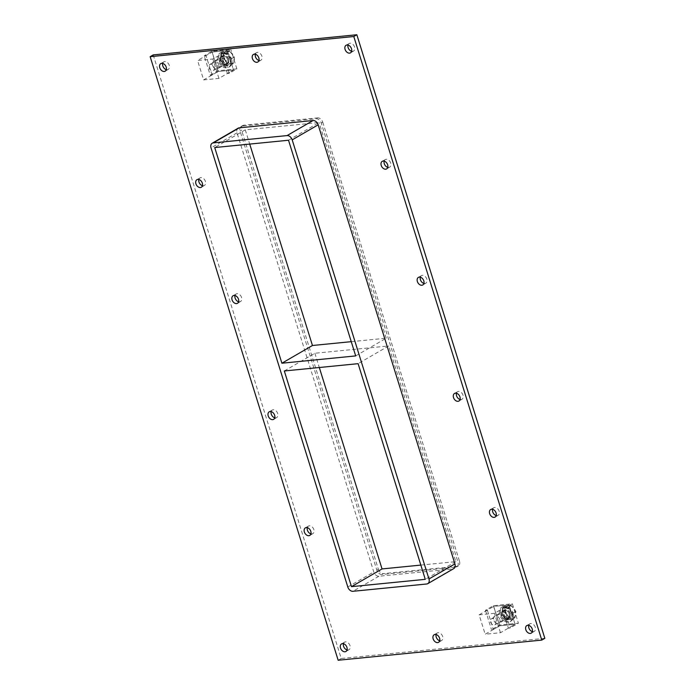 <?xml version="1.0" encoding="UTF-8"?>
<svg xmlns="http://www.w3.org/2000/svg" width="695" height="695" viewBox="0 0 695 695"><rect width="100%" height="100%" fill="white"/><g stroke="black" fill="none" stroke-linecap="round" stroke-linejoin="round"><path stroke-width="0.52" stroke-dasharray="3.48 2.61" d="M166.305 69.622A4.37 3.093 -120.1 0 0 168.225 69.413A4.37 3.093 -120.1 0 0 169.25 65.321A4.37 3.093 -120.1 0 0 163.838 61.855A4.37 3.093 -120.1 0 0 162.708 63.419M387.758 167.339A4.37 3.093 -120.1 0 0 389.687 167.13A4.37 3.093 -120.1 0 0 390.703 163.03A4.37 3.093 -120.1 0 0 385.299 159.572A4.37 3.093 -120.1 0 0 384.161 161.136M202.453 185.678A4.37 3.093 -120.1 0 0 204.373 185.478A4.37 3.093 -120.1 0 0 205.399 181.378A4.37 3.093 -120.1 0 0 199.986 177.911A4.37 3.093 -120.1 0 0 198.857 179.475M423.907 283.395A4.37 3.093 -120.1 0 0 425.827 283.186A4.37 3.093 -120.1 0 0 426.852 279.095A4.37 3.093 -120.1 0 0 421.448 275.628A4.37 3.093 -120.1 0 0 420.31 277.192M238.602 301.743A4.37 3.093 -120.1 0 0 240.522 301.534A4.37 3.093 -120.1 0 0 241.547 297.434A4.37 3.093 -120.1 0 0 236.135 293.976A4.37 3.093 -120.1 0 0 235.006 295.54M460.055 399.46A4.37 3.093 -120.1 0 0 461.975 399.251A4.37 3.093 -120.1 0 0 463 395.151A4.37 3.093 -120.1 0 0 457.597 391.685A4.37 3.093 -120.1 0 0 456.459 393.248M274.751 417.799A4.37 3.093 -120.1 0 0 276.671 417.591A4.37 3.093 -120.1 0 0 277.696 413.499A4.37 3.093 -120.1 0 0 272.284 410.033A4.37 3.093 -120.1 0 0 271.154 411.596M496.204 515.516A4.37 3.093 -120.1 0 0 498.124 515.308A4.37 3.093 -120.1 0 0 499.149 511.207A4.37 3.093 -120.1 0 0 493.745 507.75A4.37 3.093 -120.1 0 0 492.607 509.313M310.9 533.864A4.37 3.093 -120.1 0 0 312.82 533.656A4.37 3.093 -120.1 0 0 313.845 529.555A4.37 3.093 -120.1 0 0 308.432 526.089A4.37 3.093 -120.1 0 0 307.303 527.653M439.7 640.747A4.37 3.093 -120.1 0 0 441.62 640.538A4.37 3.093 -120.1 0 0 442.645 636.438A4.37 3.093 -120.1 0 0 437.242 632.98A4.37 3.093 -120.1 0 0 436.104 634.544M258.957 60.448A4.37 3.093 -120.1 0 0 260.877 60.239A4.37 3.093 -120.1 0 0 261.902 56.147A4.37 3.093 -120.1 0 0 256.498 52.681A4.37 3.093 -120.1 0 0 255.36 54.245M351.609 51.274A4.37 3.093 -120.1 0 0 353.538 51.074A4.37 3.093 -120.1 0 0 354.554 46.973A4.37 3.093 -120.1 0 0 349.151 43.507A4.37 3.093 -120.1 0 0 348.013 45.071M347.048 649.921A4.37 3.093 -120.1 0 0 348.968 649.712A4.37 3.093 -120.1 0 0 349.993 645.612A4.37 3.093 -120.1 0 0 344.581 642.154A4.37 3.093 -120.1 0 0 343.452 643.718M532.353 631.573A4.37 3.093 -120.1 0 0 534.273 631.364A4.37 3.093 -120.1 0 0 535.298 627.272A4.37 3.093 -120.1 0 0 529.894 623.806A4.37 3.093 -120.1 0 0 528.756 625.37M355.692 355.91L386.246 338.196L351.253 341.662M284.316 370.974L314.87 353.26L388.661 345.954L358.107 363.667M314.87 353.26L319.309 367.507M288.521 140.242L319.066 122.528L245.274 129.835L249.714 144.082M386.246 338.196L319.066 122.528M420.84 565.087L455.833 561.63L388.661 345.954M455.833 561.63L425.279 579.343M238.185 128.167A4.995 3.527 -120.1 0 0 237.021 132.849L373.78 571.95A4.995 3.527 -120.1 0 0 378.905 576.242L452.706 568.936A4.995 3.527 -120.1 0 0 453.757 568.606M153.221 54.905L341.21 658.478L544.837 638.323M381.963 574.47A4.995 3.527 59.9 0 1 376.838 570.178L240.07 131.077A4.995 3.527 59.9 0 1 241.243 126.394A4.995 3.527 59.9 0 1 242.294 126.064L316.095 118.758A4.995 3.527 59.9 0 1 321.22 123.05L457.979 562.151A4.995 3.527 59.9 0 1 456.815 566.833A4.995 3.527 59.9 0 1 455.755 567.163L381.963 574.47L383.492 573.584L457.284 566.277A4.995 3.527 -120.1 0 0 458.335 565.947A4.995 3.527 -120.1 0 0 459.508 561.265L457.979 562.151M341.21 658.478L338.161 660.25M245.274 129.835L214.72 147.549M321.22 123.05L322.741 122.164A4.995 3.527 -120.1 0 0 317.624 117.872L316.095 118.758M242.294 126.064L243.823 125.178L317.624 117.872M322.741 122.164L459.508 561.265M243.823 125.178A4.995 3.527 -120.1 0 0 242.772 125.508A4.995 3.527 -120.1 0 0 241.599 130.191L240.07 131.077M376.838 570.178L378.367 569.292L241.599 130.191M378.367 569.292A4.995 3.527 -120.1 0 0 383.492 573.584M502.52 614.78A4.578 3.24 -120.1 0 0 508.184 618.402A4.578 3.24 -120.1 0 0 509.261 614.111A4.578 3.24 -120.1 0 0 503.597 610.488A4.578 3.24 -120.1 0 0 502.52 614.78A4.578 3.24 59.9 0 1 503.597 610.488A4.578 3.24 59.9 0 1 509.261 614.111A4.578 3.24 59.9 0 1 508.184 618.402A4.578 3.24 59.9 0 1 502.52 614.78M507.732 614.997A4.578 3.24 59.9 0 1 506.664 619.288A4.578 3.24 59.9 0 1 501.564 616.952A4.578 3.24 59.9 0 1 502.068 611.374A4.578 3.24 59.9 0 1 507.732 614.997M504.153 608.568L512.363 603.807L493.38 605.693L485.466 610.279L487.308 610.097L493.693 606.396L509.001 604.876L502.32 608.75L504.153 608.568L510.191 627.967L508.358 628.15L515.038 624.275L499.731 625.787L493.346 629.488L491.504 629.67L499.418 625.083L518.401 623.207L510.191 627.967M502.32 608.75L508.358 628.15M512.363 603.807L518.401 623.207M493.38 605.693L499.418 625.083M485.466 610.279L491.504 629.67M487.308 610.097L493.346 629.488M479.124 614.84L493.693 606.396L499.731 625.787L493.693 606.396L509.001 604.876L515.038 624.275L499.731 625.787L485.171 634.231L500.478 632.719L515.038 624.275L509.001 604.876L494.432 613.32L479.124 614.84L485.171 634.231M220.975 60.456A4.578 3.24 -120.1 0 0 226.639 64.088A4.578 3.24 -120.1 0 0 227.717 59.787A4.578 3.24 -120.1 0 0 222.053 56.165A4.578 3.24 -120.1 0 0 220.975 60.456A4.578 3.24 59.9 0 1 222.053 56.165A4.578 3.24 59.9 0 1 227.717 59.787A4.578 3.24 59.9 0 1 226.639 64.088A4.578 3.24 59.9 0 1 220.975 60.456M226.188 60.674A4.578 3.24 59.9 0 1 225.111 64.965A4.578 3.24 59.9 0 1 220.02 62.628A4.578 3.24 59.9 0 1 220.524 57.051A4.578 3.24 59.9 0 1 226.188 60.674M210.238 75.19L217.874 70.76L236.856 68.883L229.22 73.314L227.378 73.488L233.494 69.952L218.187 71.463L212.071 75.008L210.238 75.19L204.191 55.791L206.033 55.609L212.14 52.073L227.447 50.553L221.34 54.097L223.182 53.915L230.818 49.484L211.836 51.369L204.191 55.791M212.071 75.008L206.033 55.609M217.874 70.76L211.836 51.369M236.856 68.883L230.818 49.484M229.22 73.314L223.182 53.915M227.378 73.488L221.34 54.097M203.618 79.908L218.925 78.396L233.494 69.952L227.447 50.553L233.494 69.952L218.187 71.463L212.14 52.073L227.447 50.553L212.887 58.997L197.58 60.517L203.618 79.908L218.187 71.463L212.14 52.073L197.58 60.517M510.278 613.52A4.578 3.24 -120.1 0 0 504.613 609.897A4.578 3.24 -120.1 0 0 504.11 615.483A4.578 3.24 -120.1 0 0 509.209 617.82A4.578 3.24 -120.1 0 0 510.278 613.52M513.032 613.251A8.323 5.881 59.9 0 1 511.086 621.052A8.323 5.881 59.9 0 1 501.816 616.804A8.323 5.881 59.9 0 1 502.737 606.657A8.323 5.881 59.9 0 1 513.032 613.251M512.015 613.841A8.323 5.881 -120.1 0 0 501.721 607.248A8.323 5.881 -120.1 0 0 500.8 617.395A8.323 5.881 -120.1 0 0 510.069 621.643A8.323 5.881 -120.1 0 0 512.015 613.841M228.733 59.197A4.578 3.24 -120.1 0 0 223.069 55.574A4.578 3.24 -120.1 0 0 222.565 61.16A4.578 3.24 -120.1 0 0 227.656 63.497A4.578 3.24 -120.1 0 0 228.733 59.197M231.487 58.927A8.323 5.881 59.9 0 1 229.541 66.737A8.323 5.881 59.9 0 1 220.272 62.481A8.323 5.881 59.9 0 1 221.192 52.334A8.323 5.881 59.9 0 1 231.487 58.927M230.471 59.518A8.323 5.881 -120.1 0 0 220.167 52.924A8.323 5.881 -120.1 0 0 219.255 63.071A8.323 5.881 -120.1 0 0 228.516 67.319A8.323 5.881 -120.1 0 0 230.471 59.518M504.744 612.434L509.435 618.263L514.995 617.716L515.881 611.331L511.19 605.501L505.63 606.049L504.744 612.434L501.651 614.232L502.528 607.847L508.097 607.3L512.78 613.129L511.902 619.506L506.334 620.062L501.651 614.232M505.63 606.049L502.528 607.847M509.435 618.263L506.334 620.062M514.995 617.716L511.902 619.506M515.881 611.331L512.78 613.129M511.19 605.501L508.097 607.3M508.74 605.614A6.524 4.613 -120.1 0 0 506.481 613.728A6.524 4.613 -120.1 0 0 514.674 616.726A6.524 4.613 -120.1 0 0 514.778 609.663A6.524 4.613 -120.1 0 0 508.74 605.614M511.728 613.233A6.142 4.344 59.9 0 1 510.295 618.993A6.142 4.344 59.9 0 1 503.458 615.857A6.142 4.344 59.9 0 1 504.136 608.368A6.142 4.344 59.9 0 1 511.728 613.233M511.424 613.407A6.142 4.344 -120.1 0 0 503.832 608.542A6.142 4.344 -120.1 0 0 503.154 616.031A6.142 4.344 -120.1 0 0 509.991 619.167A6.142 4.344 -120.1 0 0 511.424 613.407M509.974 613.555A4.161 2.945 -120.1 0 0 504.822 610.253A4.161 2.945 -120.1 0 0 504.361 615.336A4.161 2.945 -120.1 0 0 509.001 617.455A4.161 2.945 -120.1 0 0 509.974 613.555M499.792 619.453A4.161 2.945 -120.1 0 0 494.64 616.161A4.161 2.945 -120.1 0 0 494.18 621.234A4.161 2.945 -120.1 0 0 498.81 623.363A4.161 2.945 -120.1 0 0 499.792 619.453M225.823 60.925L227.821 64.07L233.477 63.514L234.371 57.025L229.611 51.1L223.955 51.665L223.06 58.145L225.823 60.925A6.655 4.709 -120.1 0 0 230.992 63.584M224.772 65.843L220.011 59.918L220.906 53.428L226.561 52.872L231.322 58.797L230.427 65.278L224.772 65.843L227.821 64.07M220.011 59.918L223.06 58.145M226.561 52.872L229.611 51.1M234.371 57.025L231.322 58.797M230.427 65.278L233.477 63.514M220.906 53.428L223.955 51.665M227.126 51.169A6.655 4.709 -120.1 0 0 223.877 54.67M232.339 53.828A6.655 4.709 -120.1 0 0 227.169 51.169M234.293 60.031A6.655 4.709 -120.1 0 0 232.382 53.88M223.868 54.723A6.655 4.709 -120.1 0 0 225.788 60.873M231.035 63.584A6.655 4.709 -120.1 0 0 234.285 60.083M230.184 58.91A6.142 4.344 59.9 0 1 228.751 64.67A6.142 4.344 59.9 0 1 221.913 61.534A6.142 4.344 59.9 0 1 222.591 54.045A6.142 4.344 59.9 0 1 230.184 58.91M229.88 59.084A6.142 4.344 -120.1 0 0 222.287 54.219A6.142 4.344 -120.1 0 0 221.609 61.707A6.142 4.344 -120.1 0 0 228.438 64.844A6.142 4.344 -120.1 0 0 229.88 59.084M228.429 59.231A4.161 2.945 -120.1 0 0 223.277 55.93A4.161 2.945 -120.1 0 0 222.817 61.012A4.161 2.945 -120.1 0 0 227.447 63.132A4.161 2.945 -120.1 0 0 228.429 59.231M218.751 64.844A4.161 2.945 -120.1 0 0 213.6 61.542A4.161 2.945 -120.1 0 0 213.096 66.529A4.161 2.945 -120.1 0 0 213.191 66.703A4.161 2.945 -120.1 0 0 217.778 68.744A4.161 2.945 -120.1 0 0 218.751 64.844M217.631 65.191A3.327 2.354 59.9 0 1 216.536 68.457A3.327 2.354 59.9 0 1 213.183 66.685A3.327 2.354 59.9 0 1 213.104 66.546A3.327 2.354 59.9 0 1 213.869 62.402A3.327 2.354 59.9 0 1 217.631 65.191M214.182 67.25A3.484 2.467 59.9 0 1 213.365 70.516A3.484 2.467 59.9 0 1 209.482 68.744A3.484 2.467 59.9 0 1 209.864 64.487A3.484 2.467 59.9 0 1 214.182 67.25M225.38 60.752A3.484 2.467 -120.1 0 0 221.071 57.998A3.484 2.467 -120.1 0 0 220.689 62.246A3.484 2.467 -120.1 0 0 224.563 64.027A3.484 2.467 -120.1 0 0 225.38 60.752M218.925 78.396L212.887 58.997M495.726 621.573A3.484 2.467 59.9 0 1 494.909 624.84A3.484 2.467 59.9 0 1 491.026 623.068A3.484 2.467 59.9 0 1 491.417 618.811A3.484 2.467 59.9 0 1 495.726 621.573M506.933 615.075A3.484 2.467 -120.1 0 0 502.615 612.312A3.484 2.467 -120.1 0 0 502.233 616.569A3.484 2.467 -120.1 0 0 506.116 618.35A3.484 2.467 -120.1 0 0 506.933 615.075M500.478 632.719L494.432 613.32M237.021 132.849L211.045 147.905M455.755 567.163L457.284 566.277M347.813 587.006L373.78 571.95M378.905 576.242L352.938 591.297M426.73 583.991L452.706 568.936M165.167 71.185L168.225 69.413M160.788 63.627L163.838 61.855M386.629 168.902L389.687 167.13M382.241 161.344L385.299 159.572M201.315 187.25L204.373 185.478M196.937 179.684L199.986 177.911M422.777 284.959L425.827 283.186M418.39 277.401L421.448 275.628M237.464 303.307L240.522 301.534M233.086 295.749L236.135 293.976M458.926 401.024L461.975 399.251M454.539 393.457L457.597 391.685M273.613 419.363L276.671 417.591M269.234 411.805L272.284 410.033M495.075 517.08L498.124 515.308M490.687 509.522L493.745 507.75M309.762 535.428L312.82 533.656M305.383 527.861L308.432 526.089M438.562 642.31L441.62 640.538M434.184 634.752L437.242 632.98M257.828 62.011L260.877 60.239M253.44 54.453L256.498 52.681M350.48 52.846L353.538 51.074M346.093 45.279L349.151 43.507M345.91 651.484L348.968 649.712M341.523 643.926L344.581 642.154M531.223 633.136L534.273 631.364M526.836 625.578L529.894 623.806M242.772 125.508L241.243 126.394M456.815 566.833L458.335 565.947M506.664 619.288L509.209 617.82M502.068 611.374L504.613 609.897M225.111 64.965L227.656 63.497M220.524 57.051L223.069 55.574M510.069 621.643L511.086 621.052M501.721 607.248L502.737 606.657M228.516 67.319L229.541 66.737M220.167 52.924L221.192 52.334M504.822 610.253L494.64 616.161M509.001 617.455L498.81 623.363M223.277 55.93L213.6 61.542M227.447 63.132L217.778 68.744M213.365 70.516L224.563 64.027M209.864 64.487L221.071 57.998M494.909 624.84L506.116 618.35M491.417 618.811L502.615 612.312"/><path stroke-width="1.04" d="M159.763 67.728A4.37 3.093 59.9 0 1 160.788 63.627A4.37 3.093 59.9 0 1 166.192 67.085A4.37 3.093 59.9 0 1 165.167 71.185A4.37 3.093 59.9 0 1 159.763 67.728M162.708 63.419A4.37 3.093 -120.1 0 0 166.305 69.622M381.216 165.436A4.37 3.093 59.9 0 1 382.241 161.344A4.37 3.093 59.9 0 1 387.654 164.802A4.37 3.093 59.9 0 1 386.629 168.902A4.37 3.093 59.9 0 1 381.216 165.436M384.161 161.136A4.37 3.093 -120.1 0 0 387.758 167.339M195.912 183.784A4.37 3.093 59.9 0 1 196.937 179.684A4.37 3.093 59.9 0 1 202.341 183.15A4.37 3.093 59.9 0 1 201.315 187.25A4.37 3.093 59.9 0 1 195.912 183.784M198.857 179.475A4.37 3.093 -120.1 0 0 202.453 185.678M417.365 281.501A4.37 3.093 59.9 0 1 418.39 277.401A4.37 3.093 59.9 0 1 423.802 280.858A4.37 3.093 59.9 0 1 422.777 284.959A4.37 3.093 59.9 0 1 417.365 281.501M420.31 277.192A4.37 3.093 -120.1 0 0 423.907 283.395M232.061 299.84A4.37 3.093 59.9 0 1 233.086 295.749A4.37 3.093 59.9 0 1 238.489 299.206A4.37 3.093 59.9 0 1 237.464 303.307A4.37 3.093 59.9 0 1 232.061 299.84M235.006 295.54A4.37 3.093 -120.1 0 0 238.602 301.743M453.514 397.557A4.37 3.093 59.9 0 1 454.539 393.457A4.37 3.093 59.9 0 1 459.951 396.923A4.37 3.093 59.9 0 1 458.926 401.024A4.37 3.093 59.9 0 1 453.514 397.557M456.459 393.248A4.37 3.093 -120.1 0 0 460.055 399.46M268.209 415.905A4.37 3.093 59.9 0 1 269.234 411.805A4.37 3.093 59.9 0 1 274.638 415.262A4.37 3.093 59.9 0 1 273.613 419.363A4.37 3.093 59.9 0 1 268.209 415.905M271.154 411.596A4.37 3.093 -120.1 0 0 274.751 417.799M489.662 513.614A4.37 3.093 59.9 0 1 490.687 509.522A4.37 3.093 59.9 0 1 496.1 512.98A4.37 3.093 59.9 0 1 495.075 517.08A4.37 3.093 59.9 0 1 489.662 513.614M492.607 509.313A4.37 3.093 -120.1 0 0 496.204 515.516M304.358 531.962A4.37 3.093 59.9 0 1 305.383 527.861A4.37 3.093 59.9 0 1 310.787 531.327A4.37 3.093 59.9 0 1 309.762 535.428A4.37 3.093 59.9 0 1 304.358 531.962M307.303 527.653A4.37 3.093 -120.1 0 0 310.9 533.864M433.159 638.853A4.37 3.093 59.9 0 1 434.184 634.752A4.37 3.093 59.9 0 1 439.588 638.21A4.37 3.093 59.9 0 1 438.562 642.31A4.37 3.093 59.9 0 1 433.159 638.853M436.104 634.544A4.37 3.093 -120.1 0 0 439.7 640.747M252.415 58.554A4.37 3.093 59.9 0 1 253.44 54.453A4.37 3.093 59.9 0 1 258.844 57.92A4.37 3.093 59.9 0 1 257.828 62.011A4.37 3.093 59.9 0 1 252.415 58.554M255.36 54.245A4.37 3.093 -120.1 0 0 258.957 60.448M345.076 49.38A4.37 3.093 59.9 0 1 346.093 45.279A4.37 3.093 59.9 0 1 351.505 48.746A4.37 3.093 59.9 0 1 350.48 52.846A4.37 3.093 59.9 0 1 345.076 49.38M348.013 45.071A4.37 3.093 -120.1 0 0 351.609 51.274M340.507 648.018A4.37 3.093 59.9 0 1 341.523 643.926A4.37 3.093 59.9 0 1 346.935 647.384A4.37 3.093 59.9 0 1 345.91 651.484A4.37 3.093 59.9 0 1 340.507 648.018M343.452 643.718A4.37 3.093 -120.1 0 0 347.048 649.921M525.811 629.679A4.37 3.093 59.9 0 1 526.836 625.578A4.37 3.093 59.9 0 1 532.248 629.036A4.37 3.093 59.9 0 1 531.223 633.136A4.37 3.093 59.9 0 1 525.811 629.679M528.756 625.37A4.37 3.093 -120.1 0 0 532.353 631.573M351.253 341.662L312.455 345.502L281.901 363.216L214.72 147.549L288.521 140.242L355.692 355.91L281.901 363.216M284.316 370.974L358.107 363.667L425.279 579.343L351.488 586.649L284.316 370.974M319.309 367.507L382.041 568.936L351.488 586.649M338.161 660.25L541.779 640.095L353.79 36.522L150.163 56.677L338.161 660.25M239.245 127.837A4.995 3.527 -120.1 0 0 238.185 128.167L212.218 143.222A4.995 3.527 59.9 0 1 213.278 142.892L239.245 127.837L313.037 120.53L287.07 135.586A4.995 3.527 59.9 0 1 292.195 139.877L318.162 124.822A4.995 3.527 -120.1 0 0 313.037 120.53M454.93 563.923L428.954 578.978A4.995 3.527 59.9 0 1 427.79 583.661L453.757 568.606A4.995 3.527 -120.1 0 0 454.93 563.923L318.162 124.822M541.779 640.095L544.837 638.323L356.839 34.75L153.221 54.905L150.163 56.677M356.839 34.75L353.79 36.522M249.714 144.082L312.455 345.502M287.07 135.586L213.278 142.892M427.79 583.661A4.995 3.527 59.9 0 1 426.73 583.991L352.938 591.297A4.995 3.527 59.9 0 1 347.813 587.006L211.045 147.905A4.995 3.527 59.9 0 1 212.218 143.222M382.041 568.936L420.84 565.087M428.954 578.978L292.195 139.877"/></g></svg>
